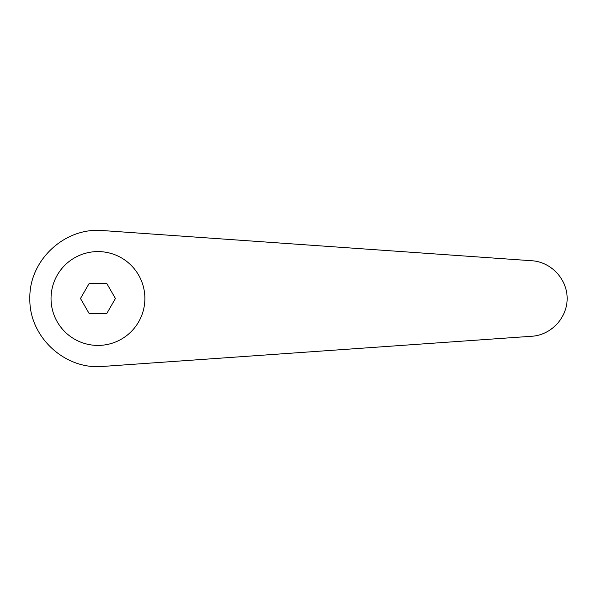 <?xml version="1.0" encoding="UTF-8"?>
<svg xmlns="http://www.w3.org/2000/svg" width="597" height="597" viewBox="0 0 597 597"><rect width="100%" height="100%" fill="white"/><g stroke="black" fill="none" stroke-linecap="round" stroke-linejoin="round"><path stroke-width="0.9" d="M97.96 251.583A46.917 46.917 0 0 0 51.036 298.5A46.917 46.917 0 0 0 97.96 345.417A46.917 46.917 0 0 0 144.877 298.5A46.917 46.917 0 0 0 97.96 251.583M102.736 230.561C64.722 226.994 28.954 260.329 29.85 298.5C28.954 336.671 64.722 370.006 102.736 366.439L531.964 336.245C551.21 335.007 567.262 317.783 567.15 298.5C567.262 279.217 551.21 261.993 531.964 260.755L102.736 230.561M89.214 313.641L80.476 298.5L89.214 283.359L106.699 283.359L115.437 298.5L106.699 313.641L89.214 313.641"/></g></svg>
